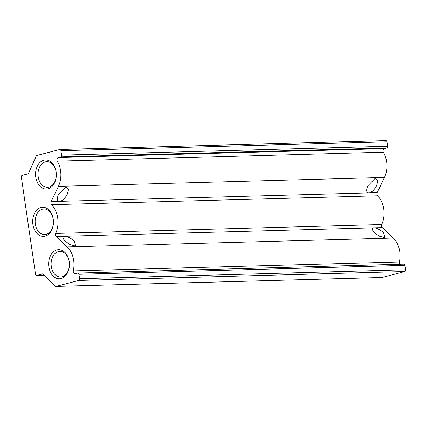 <?xml version="1.0" encoding="UTF-8"?>
<svg xmlns="http://www.w3.org/2000/svg" width="427" height="427" viewBox="0 0 427 427"><rect width="100%" height="100%" fill="white"/><g stroke="black" fill="none" stroke-linecap="round" stroke-linejoin="round"><path stroke-width="0.64" d="M377.516 195.79L51.464 204.704A2.397 1.708 88.4 0 1 51.16 201.571L58.739 201.363C56.988 200.439 56.935 198.075 58.579 194.264L65.731 186.93L68.598 189.284L67.386 194.023C65.39 197.84 63.047 200.274 60.356 201.32L368.015 192.913C366.265 191.985 366.211 189.62 367.855 185.809L375.007 178.475L377.874 180.834L376.662 185.569C374.666 189.385 372.323 191.819 369.633 192.865L377.212 192.657A2.397 1.708 -91.6 0 0 377.516 195.79A20.95 14.94 88.4 0 1 381.706 224.527A2.397 1.708 -91.6 0 0 382.304 227.586L393.31 238.036A20.95 14.94 88.4 0 1 399.336 261.986A2.423 1.729 -91.6 0 0 399.923 264.26M382.304 227.586L374.73 227.788C377.66 228.408 380.596 230.025 383.526 232.635L385.047 237.706L379.224 236.12L374.719 232.88C372.136 230.254 371.602 228.573 373.113 227.837L56.257 236.494L67.258 246.95A20.95 14.94 88.4 0 1 73.284 270.899L399.336 261.986M374.73 227.788L373.198 227.81M65.454 236.243C68.384 236.862 71.32 238.479 74.25 241.09L75.771 246.16L69.948 244.575L65.443 241.33C62.86 238.709 62.326 237.028 63.836 236.291L63.922 236.264M45.161 236.12A14.555 10.381 -91.6 0 0 53.247 219.152A14.555 10.381 -91.6 0 0 40.987 207.501A14.555 10.381 -91.6 0 0 32.9 224.469A14.555 10.381 -91.6 0 0 45.161 236.12M46.132 234.375A12.815 9.143 -91.6 0 0 53.37 220.481A12.815 9.143 -91.6 0 0 43.944 208.963A12.815 9.143 -91.6 0 0 42.454 209.177A12.815 9.143 -91.6 0 0 35.211 223.075A12.815 9.143 -91.6 0 0 44.643 234.588A12.815 9.143 -91.6 0 0 46.132 234.375M61.12 278.527A14.555 10.381 -91.6 0 0 69.206 261.559A14.555 10.381 -91.6 0 0 56.94 249.907A14.555 10.381 -91.6 0 0 48.854 266.875A14.555 10.381 -91.6 0 0 61.12 278.527M62.086 276.781A12.815 9.143 -91.6 0 0 69.329 262.883A12.815 9.143 -91.6 0 0 59.897 251.37A12.815 9.143 -91.6 0 0 58.408 251.583A12.815 9.143 -91.6 0 0 51.171 265.482A12.815 9.143 -91.6 0 0 60.597 276.995A12.815 9.143 -91.6 0 0 62.086 276.781M48.027 188.798A14.555 10.381 -91.6 0 0 56.113 171.835A14.555 10.381 -91.6 0 0 43.853 160.184A14.555 10.381 -91.6 0 0 35.767 177.146A14.555 10.381 -91.6 0 0 48.027 188.798M48.998 187.058A12.815 9.143 -91.6 0 0 56.236 173.159A12.815 9.143 -91.6 0 0 46.81 161.646A12.815 9.143 -91.6 0 0 45.321 161.86A12.815 9.143 -91.6 0 0 38.078 175.759A12.815 9.143 -91.6 0 0 47.509 187.272A12.815 9.143 -91.6 0 0 48.998 187.058M42.839 273.867L36.775 275.372A1.494 1.067 88.4 0 1 36.599 275.399A1.494 1.067 88.4 0 1 35.51 274.177L21.35 177.093A1.494 1.067 88.4 0 1 22.183 175.348L27.899 173.858A1.494 1.067 88.4 0 0 28.593 173.197L36.21 156.133A1.494 1.067 88.4 0 1 36.903 155.471L59.668 149.53A1.494 1.067 88.4 0 1 59.844 149.503A1.494 1.067 88.4 0 1 60.933 150.726L61.573 155.14A1.494 1.067 88.4 0 1 60.741 156.885L58.115 157.568L384.167 148.655L386.793 147.972A1.494 1.067 -91.6 0 0 387.625 146.226L386.979 141.812A1.494 1.067 -91.6 0 0 385.896 140.59L59.844 149.503M42.492 273.878A1.494 1.067 88.4 0 1 42.668 273.856A1.494 1.067 88.4 0 1 43.319 274.139L55.174 286.122A1.494 1.067 88.4 0 0 55.83 286.41A1.494 1.067 88.4 0 0 56.001 286.384L382.053 277.47L404.817 271.529A1.494 1.067 -91.6 0 0 405.65 269.784L405.004 265.37A1.494 1.067 -91.6 0 0 403.921 264.148L77.869 273.061A1.494 1.067 88.4 0 1 78.958 274.283L79.598 278.698A1.494 1.067 88.4 0 1 78.771 280.438L56.001 286.384M73.284 270.899A2.423 1.729 88.4 0 0 75.056 273.771A2.423 1.729 88.4 0 0 75.067 273.771L77.698 273.088A1.494 1.067 88.4 0 1 77.869 273.061M56.257 236.494A2.397 1.708 88.4 0 1 55.659 233.441L381.706 224.527M51.464 204.704A20.95 14.94 88.4 0 1 55.659 233.441M384.167 148.655A2.423 1.729 -91.6 0 0 383.318 152.215L57.266 161.128A20.95 14.94 88.4 0 1 58.419 186.348L51.16 201.571M57.266 161.128A2.423 1.729 88.4 0 1 58.115 157.568M383.318 152.215A20.95 14.94 88.4 0 1 384.471 177.44L377.212 192.657M381.706 277.481A1.494 1.067 -91.6 0 0 381.877 277.497A1.494 1.067 -91.6 0 0 382.053 277.47M368.015 192.913L369.504 192.903M58.739 201.363L60.228 201.357M44.333 275.164L36.775 275.372M404.817 271.529L78.771 280.438M393.31 238.036L67.258 246.95M384.471 177.44L58.419 186.348M405.65 269.784L79.598 278.698M60.933 150.726L386.979 141.812M405.004 265.37L78.958 274.283M386.793 147.972L60.741 156.885M61.573 155.14L387.625 146.226M44.355 275.185L36.599 275.399M381.877 277.497L55.83 286.41"/></g></svg>

